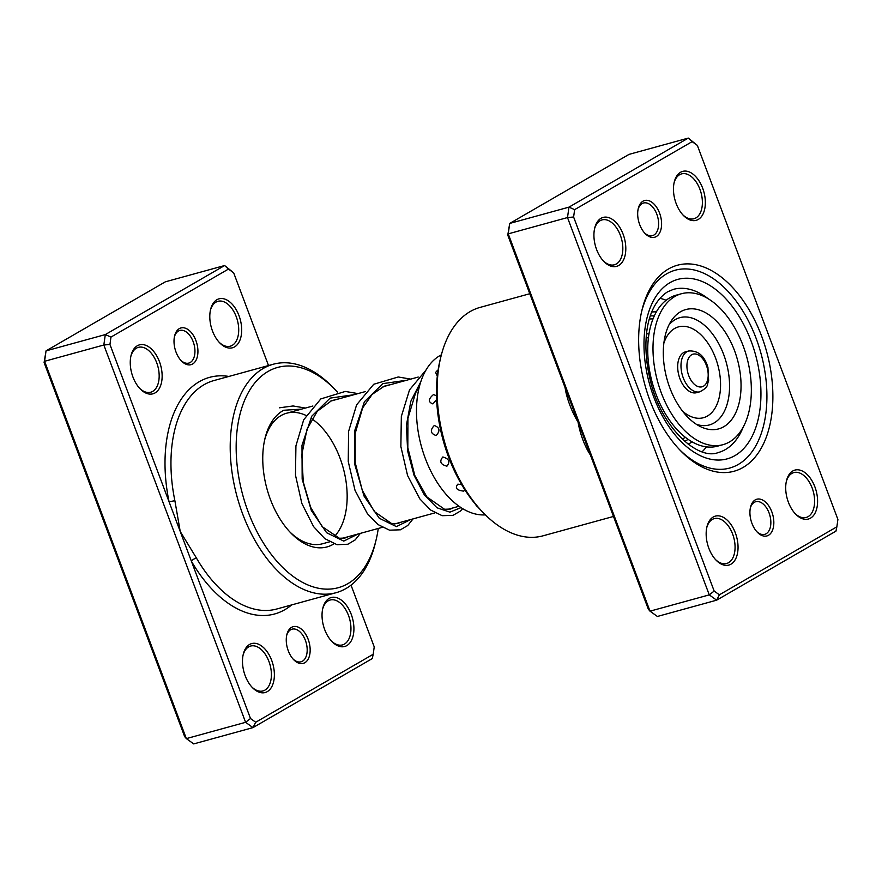 <?xml version="1.0" encoding="UTF-8"?>
<svg xmlns="http://www.w3.org/2000/svg" width="882" height="882" viewBox="0 0 882 882"><rect width="100%" height="100%" fill="white"/><g stroke="black" fill="none" stroke-linecap="round" stroke-linejoin="round"><path stroke-width="1.32" d="M656.285 236.563A19.04 11.245 -105.4 0 1 645.139 233.565A19.04 11.245 -105.4 0 1 638.259 208.549A19.04 11.245 -105.4 0 1 642.989 201.184A19.04 11.245 -105.4 0 1 659.582 213.124A19.04 11.245 -105.4 0 1 656.285 236.563M644.555 232.936A16.923 10 74.6 0 0 652.471 235.648A16.923 10 74.6 0 0 653.893 235.053A16.923 10 74.6 0 0 657.255 215.44A16.923 10 74.6 0 0 643.507 203.014A16.923 10 74.6 0 0 642.085 203.61A16.923 10 74.6 0 0 638.083 209.387M768.52 535.264A19.04 11.245 -105.4 0 1 757.373 532.276A19.04 11.245 -105.4 0 1 750.505 507.249A19.04 11.245 -105.4 0 1 755.235 499.896A19.04 11.245 -105.4 0 1 771.816 511.825A19.04 11.245 -105.4 0 1 768.52 535.264M756.8 531.648A16.923 10 74.6 0 0 764.716 534.349A16.923 10 74.6 0 0 766.138 533.753A16.923 10 74.6 0 0 769.49 514.14A16.923 10 74.6 0 0 755.742 501.715A16.923 10 74.6 0 0 754.319 502.31A16.923 10 74.6 0 0 750.317 508.087M743.041 467.471A106.832 63.096 -105.4 0 1 680.518 450.669A106.832 63.096 -105.4 0 1 641.931 310.277A106.832 63.096 -105.4 0 1 668.468 268.988A106.832 63.096 -105.4 0 1 761.552 335.943A106.832 63.096 -105.4 0 1 743.041 467.471M666.649 273.828A102.599 60.593 74.6 0 0 641.556 311.897A102.599 60.593 -105.4 0 1 666.649 273.828A102.599 60.593 -105.4 0 1 675.27 270.201A102.599 60.593 74.6 0 0 666.649 273.828M679.372 449.456A102.599 60.593 74.6 0 0 729.657 468.066A102.599 60.593 74.6 0 0 738.278 464.45A102.599 60.593 74.6 0 0 758.63 345.535A102.599 60.593 74.6 0 0 675.27 270.201A102.599 60.593 -105.4 0 1 758.63 345.535A102.599 60.593 -105.4 0 1 738.278 464.45A102.599 60.593 -105.4 0 1 729.657 468.066A102.599 60.593 -105.4 0 1 679.372 449.456M698.268 219.442A25.391 14.994 -105.4 0 1 683.407 215.451A25.391 14.994 -105.4 0 1 674.245 182.089A25.391 14.994 -105.4 0 1 680.551 172.277A25.391 14.994 -105.4 0 1 702.667 188.186A25.391 14.994 -105.4 0 1 698.268 219.442M682.833 214.833A23.274 13.748 74.6 0 0 693.925 218.747A23.274 13.748 74.6 0 0 695.887 217.931A23.274 13.748 74.6 0 0 700.506 190.953A23.274 13.748 74.6 0 0 681.599 173.875A23.274 13.748 74.6 0 0 679.636 174.691A23.274 13.748 74.6 0 0 674.057 182.916M810.514 518.142A25.391 14.994 -105.4 0 1 795.652 514.151A25.391 14.994 -105.4 0 1 786.479 480.789A25.391 14.994 -105.4 0 1 792.786 470.988A25.391 14.994 -105.4 0 1 814.902 486.897A25.391 14.994 -105.4 0 1 810.514 518.142M795.068 513.533A23.274 13.748 74.6 0 0 806.17 517.458A23.274 13.748 74.6 0 0 808.121 516.632A23.274 13.748 74.6 0 0 812.741 489.664A23.274 13.748 74.6 0 0 793.833 472.576A23.274 13.748 74.6 0 0 791.882 473.402A23.274 13.748 74.6 0 0 786.303 481.616M730.969 564.182A25.391 14.994 -105.4 0 1 716.107 560.191A25.391 14.994 -105.4 0 1 706.934 526.83A25.391 14.994 -105.4 0 1 713.24 517.017A25.391 14.994 -105.4 0 1 735.356 532.926A25.391 14.994 -105.4 0 1 730.969 564.182M715.523 559.574A23.274 13.748 74.6 0 0 726.625 563.488A23.274 13.748 74.6 0 0 728.576 562.672A23.274 13.748 74.6 0 0 733.196 535.694A23.274 13.748 74.6 0 0 714.288 518.616A23.274 13.748 74.6 0 0 712.336 519.432A23.274 13.748 74.6 0 0 706.758 527.657M618.723 265.471A25.391 14.994 -105.4 0 1 603.872 261.48A25.391 14.994 -105.4 0 1 594.7 228.118A25.391 14.994 -105.4 0 1 601.006 218.306A25.391 14.994 -105.4 0 1 623.122 234.226A25.391 14.994 -105.4 0 1 618.723 265.471M603.288 260.863A23.274 13.748 74.6 0 0 614.39 264.787A23.274 13.748 74.6 0 0 616.342 263.961A23.274 13.748 74.6 0 0 620.961 236.993A23.274 13.748 74.6 0 0 602.053 219.905A23.274 13.748 74.6 0 0 600.091 220.732A23.274 13.748 74.6 0 0 594.512 228.945M529.795 293.728L480.117 307.388A118.464 69.965 74.6 0 0 470.161 311.567A118.464 69.965 74.6 0 0 440.746 357.353A118.464 69.965 74.6 0 0 483.534 513.026A118.464 69.965 74.6 0 0 542.915 535.848L613.486 516.455M588.625 450.283A4.234 1.378 -30 0 0 587.655 450.448C583.057 441.706 579.849 432.257 578.041 422.136L507.767 235.108L509.708 223.433L568.967 207.138L688.28 138.088L697.342 145.398L692.138 141.649L574.645 209.64L573.609 217.005L714.166 591.061L719.381 594.81L836.864 526.819L837.9 519.454L697.342 145.398M836.864 526.819L835.96 531.129L716.647 600.179L709.271 594.876L567.501 217.556L568.967 207.138L574.645 209.64M692.138 141.649L688.28 138.088L629.02 154.383L509.708 223.433L508.241 233.851L650.012 611.16L657.388 616.463L716.647 600.179L719.381 594.81M567.049 392.876L566.123 393.152C568.636 403.339 572.616 412.997 578.041 422.136L648.325 609.164L650.012 611.16L709.271 594.876L714.166 591.061M507.767 235.108L508.241 233.851L567.501 217.556L573.609 217.005M483.534 513.026L481.241 510.667A114.241 67.473 -105.4 0 1 439.975 360.551L440.746 357.353M461.661 484.604L457.846 484.152C454.748 487.967 456.644 490.282 463.557 491.109L465.068 490.138M442.83 456.975C439.159 461.484 440.526 464.549 446.931 466.181C450.437 461.804 449.07 458.739 442.83 456.975M434.286 425.51C429.843 430.24 430.471 433.58 436.171 435.554C440.394 430.846 439.765 427.494 434.286 425.51M436.502 395.775L433.503 394.552C428.233 398.973 428.024 402.093 432.886 403.912L436.634 399.656M438.133 369.977A8.886 8.886 0 0 0 435.653 372.513L437.296 376.129M648.479 337.475L646.153 338.203M475.332 504.107L476.567 505.992A8.886 8.886 0 0 0 477.206 506.301M646.638 333.01L648.876 334.675M670.684 425.367L673.175 429.016M688.158 439.401L684.641 441.309M688.081 444.12A68.752 40.605 74.6 0 0 692.105 441.882M666.131 300.288A83.558 49.348 74.6 0 0 663.749 299.384A83.558 49.348 74.6 0 0 659.923 298.292M441.375 354.84A83.558 49.348 74.6 0 0 418.884 435.642A83.558 49.348 74.6 0 0 471.749 512.938A83.558 49.348 74.6 0 0 485.354 514.868M702.105 451.771A83.558 49.348 74.6 0 0 706.416 446.887M650.376 315.844L654.323 315.91M656.373 311.897A68.752 40.605 74.6 0 0 651.776 312.03M678.986 375.82A21.157 12.491 74.6 0 0 696.582 392.688L699.878 391.784A21.157 12.491 -105.4 0 1 682.282 374.916A21.157 12.491 -105.4 0 1 688.666 350.992L685.369 351.896A21.157 12.491 74.6 0 0 678.986 375.82M681.422 293.739L676.152 295.183A78.278 46.228 74.6 0 0 652.559 383.736A78.278 46.228 74.6 0 0 717.65 446.138L722.92 444.693A78.278 46.228 74.6 0 0 746.514 356.141A78.278 46.228 74.6 0 0 681.422 293.739A78.278 46.228 74.6 0 0 657.818 382.281A78.278 46.228 74.6 0 0 722.92 444.693M737.231 358.886A61.883 36.548 74.6 0 0 671.125 321.103A61.883 36.548 74.6 0 0 667.112 379.547A61.883 36.548 74.6 0 0 700.076 426.436A61.883 36.548 74.6 0 0 737.231 358.886M658.159 403.383L659.648 402.975M651.103 383.527L652.393 383.174M646.903 362.601L648.391 362.193M646.881 362.337L648.369 361.929M268.514 365.545L233.675 272.836L228.46 269.087L110.978 337.078L109.941 344.454L169.068 501.803L174.879 500.689L180.226 531.482L196.41 557.986A118.464 69.965 74.6 0 0 276.783 608.999L336.042 592.715A118.464 69.965 -105.4 0 1 239.783 505.739A118.464 69.965 -105.4 0 1 263.288 368.433A118.464 69.965 -105.4 0 1 273.244 364.244A118.464 69.965 -105.4 0 1 332.624 387.066L334.917 389.425A114.241 67.473 74.6 0 0 268.062 371.454A114.241 67.473 74.6 0 0 248.272 512.1A114.241 67.473 74.6 0 0 347.806 583.697A114.241 67.473 74.6 0 0 376.173 539.552A114.241 67.473 74.6 0 0 378.279 528.45M179.322 328.633A19.04 11.245 -105.4 0 1 195.914 340.562A19.04 11.245 -105.4 0 1 192.618 364.001A19.04 11.245 -105.4 0 1 181.471 361.014A19.04 11.245 -105.4 0 1 174.592 335.987A19.04 11.245 -105.4 0 1 179.322 328.633M180.887 360.385A16.923 10 74.6 0 0 188.803 363.086A16.923 10 74.6 0 0 190.225 362.491A16.923 10 74.6 0 0 193.588 342.877A16.923 10 74.6 0 0 179.84 330.452A16.923 10 74.6 0 0 178.418 331.048A16.923 10 74.6 0 0 174.415 336.825M291.567 627.345A19.04 11.245 -105.4 0 1 308.149 639.274A19.04 11.245 -105.4 0 1 304.852 662.713A19.04 11.245 -105.4 0 1 293.706 659.714A19.04 11.245 -105.4 0 1 286.837 634.698A19.04 11.245 -105.4 0 1 291.567 627.345M293.122 659.086A16.923 10 74.6 0 0 301.049 661.798A16.923 10 74.6 0 0 302.471 661.202A16.923 10 74.6 0 0 305.822 641.589A16.923 10 74.6 0 0 292.074 629.164A16.923 10 74.6 0 0 290.652 629.759A16.923 10 74.6 0 0 286.65 635.536M249.573 644.466A25.391 14.994 -105.4 0 1 271.689 660.375A25.391 14.994 -105.4 0 1 267.301 691.62A25.391 14.994 -105.4 0 1 252.439 687.629A25.391 14.994 -105.4 0 1 243.267 654.268A25.391 14.994 -105.4 0 1 249.573 644.466M251.855 687.012A23.274 13.748 74.6 0 0 262.957 690.937A23.274 13.748 74.6 0 0 264.909 690.11A23.274 13.748 74.6 0 0 269.528 663.143A23.274 13.748 74.6 0 0 250.62 646.054A23.274 13.748 74.6 0 0 248.669 646.881A23.274 13.748 74.6 0 0 243.09 655.106M329.118 598.426A25.391 14.994 -105.4 0 1 351.234 614.335A25.391 14.994 -105.4 0 1 346.835 645.591A25.391 14.994 -105.4 0 1 331.985 641.6A25.391 14.994 -105.4 0 1 322.812 608.238A25.391 14.994 -105.4 0 1 329.118 598.426M331.4 640.982A23.274 13.748 74.6 0 0 342.503 644.896A23.274 13.748 74.6 0 0 344.454 644.081A23.274 13.748 74.6 0 0 349.074 617.102A23.274 13.748 74.6 0 0 330.166 600.025A23.274 13.748 74.6 0 0 328.214 600.84A23.274 13.748 74.6 0 0 322.636 609.065M137.338 345.755A25.391 14.994 -105.4 0 1 159.455 361.664A25.391 14.994 -105.4 0 1 155.056 392.92A25.391 14.994 -105.4 0 1 140.205 388.929A25.391 14.994 -105.4 0 1 131.032 355.567A25.391 14.994 -105.4 0 1 137.338 345.755M139.621 388.312A23.274 13.748 74.6 0 0 150.712 392.225A23.274 13.748 74.6 0 0 152.674 391.41A23.274 13.748 74.6 0 0 157.294 364.431A23.274 13.748 74.6 0 0 138.386 347.354A23.274 13.748 74.6 0 0 136.423 348.17A23.274 13.748 74.6 0 0 130.845 356.394M216.884 299.726A25.391 14.994 -105.4 0 1 239 315.635A25.391 14.994 -105.4 0 1 234.601 346.88A25.391 14.994 -105.4 0 1 219.739 342.889A25.391 14.994 -105.4 0 1 210.578 309.527A25.391 14.994 -105.4 0 1 216.884 299.726M219.166 342.271A23.274 13.748 74.6 0 0 230.257 346.196A23.274 13.748 74.6 0 0 232.22 345.369A23.274 13.748 74.6 0 0 236.839 318.402A23.274 13.748 74.6 0 0 217.931 301.313A23.274 13.748 74.6 0 0 215.969 302.14A23.274 13.748 74.6 0 0 210.39 310.354M333.98 543.819A71.927 42.479 -105.4 0 1 333.043 544.392A71.927 42.479 -105.4 0 1 290.939 533.081A71.927 42.479 -105.4 0 1 264.964 438.552A71.927 42.479 -105.4 0 1 282.824 410.758M334.289 536.62A67.694 39.977 74.6 0 0 345.259 476.809A67.694 39.977 74.6 0 0 311.897 418.829M306.032 415.444A67.694 39.977 74.6 0 0 286.694 413.206A67.694 39.977 74.6 0 0 281.005 415.598A67.694 39.977 74.6 0 0 264.589 440.195M376.173 539.552L375.412 542.75A118.464 69.965 -105.4 0 1 345.987 588.526A118.464 69.965 -105.4 0 1 336.042 592.715M233.675 272.836L224.612 265.537L165.353 281.821L46.04 350.871L44.574 361.289L186.345 738.609L193.72 743.912L252.98 727.617L245.604 722.314L186.345 738.609L184.658 736.602L44.1 362.546L46.04 350.871L105.3 334.587L224.612 265.537L228.46 269.087M373.196 654.268L372.292 658.567L252.98 727.617L255.714 722.259L373.196 654.268L374.233 646.892L351.025 585.141M228.879 376.438A122.697 72.467 -105.4 0 0 199.255 381.697A122.697 72.467 -105.4 0 0 169.068 501.803L250.499 718.51L245.604 722.314L103.833 345.005L44.574 361.289L44.1 362.546M109.941 344.454L103.833 345.005L105.3 334.587L110.978 337.078M250.499 718.51L255.714 722.259M337.354 392.016A114.241 67.473 74.6 0 0 334.917 389.425M289.781 531.857A67.694 39.977 74.6 0 0 322.58 543.753L329.614 541.824M291.677 604.909A122.697 72.467 -105.4 0 1 191.372 561.15A4.234 1.378 150 0 1 196.41 557.986M590.422 455.068A118.464 69.965 -105.4 0 1 587.655 450.448M566.123 393.152A118.464 69.965 -105.4 0 1 565.053 387.551M708.048 298.623A84.617 49.976 74.6 0 0 673.451 289.351L667.63 291.799C645.679 305.822 641.06 343.671 650.684 381.994C661.831 428.178 697.971 460.702 718.312 452.543A84.617 49.976 74.6 0 0 725.412 449.555A84.617 49.976 74.6 0 0 743.306 426.888M669.978 282.67A93.084 54.971 -105.4 0 1 751.078 341.003A93.084 54.971 -105.4 0 1 734.96 455.597A93.084 54.971 -105.4 0 1 653.849 397.264A93.084 54.971 -105.4 0 1 669.978 282.67M283.717 410.262L301.545 409.127M358.026 534.018L343.748 541.096L326.627 532.728L311.346 510.535L302.162 479.158L301.986 445.311L311.732 416.227L330.133 398.113L353.991 394.706M410.703 519.531L396.415 526.62L379.304 518.252L364.023 496.048L354.84 464.682L354.663 430.835L364.409 401.751L382.799 383.637L406.657 380.23M461.021 507.613L449.897 512.144L437.009 507.789L424.396 495L414.044 475.277L407.649 451.055L406.404 425.289L410.869 401.178L420.846 381.685M687.971 373.307A16.923 10 74.6 0 0 702.149 386.768A16.923 10 74.6 0 0 707.155 367.651A16.923 10 74.6 0 0 692.976 354.189A16.923 10 74.6 0 0 687.971 373.307M696.317 424.264A55.643 32.866 74.6 0 0 726.129 362.006A55.643 32.866 74.6 0 0 668.997 324.896M682.591 411.221A47.099 27.816 74.6 0 0 713.494 410.516A47.099 27.816 74.6 0 0 717.661 364.431A47.099 27.816 74.6 0 0 690.474 327.806A47.099 27.816 74.6 0 0 663.87 343.12M273.244 364.244L213.984 380.539A118.464 69.965 74.6 0 0 204.029 384.717A118.464 69.965 74.6 0 0 174.879 500.689M418.222 377.055L383.031 386.724M365.545 391.531L330.353 401.2M312.878 406.007L286.694 413.206M459.026 506.257L447.229 509.498M434.958 512.872L394.541 523.974M382.281 527.348L341.863 538.45M348.125 536.741L344.961 538.042L339.405 538.263L322.151 526.62L310.618 507.271L303.254 481.925L301.82 454.506L307.024 429.203L317.3 411.233L331.61 400.66L340.562 398.399M400.792 522.254L397.517 523.599L391.917 523.765L374.354 511.571L362.27 490.315L355.214 462.686L355.148 433.503L362.645 407.903L372.171 394.386L384.309 386.173L393.218 383.924M453.469 507.778L450.459 509.046L444.561 509.278L426.91 496.952L414.805 475.486L407.815 447.615L407.925 418.288L415.676 392.722L419.446 386.426M279.429 407.804L293.1 405.963L305.426 408.057M360.374 533.367L355.203 539.883L347.872 544.238L337.023 544.701L324.808 538.637L313.595 526.62L301.853 503.468L295.481 475.166L295.922 445.862L303.673 419.832L320.816 398.918L345.259 391.443L358.026 393.604M413.052 518.892L407.76 525.507L400.428 529.806L389.535 530.181L378.025 524.57L367.364 513.633L355.038 490.381L348.247 461.518L348.588 431.474L356.604 404.849L373.736 384.265L398.245 376.978L410.703 379.117M462.719 508.682L460.382 511.075L453.05 515.342L442.147 515.694L430.57 509.994L419.865 498.925L407.572 475.53L400.869 446.535L401.343 416.447L409.524 389.877L426.006 370.065M649.439 318.843A8.886 8.886 0 0 0 653.143 318.634M685.402 437.362A8.886 8.886 0 0 0 682.503 439.368M699.878 391.784C709.492 386.603 706.537 385.015 708.654 380.826L707.926 367.408C704.531 355.854 698.103 350.375 688.666 350.992"/></g></svg>
